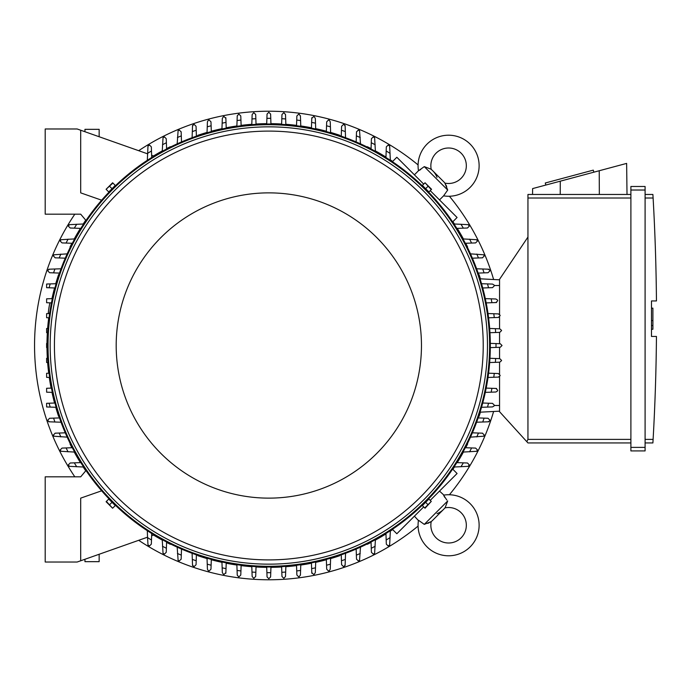 <?xml version="1.0" encoding="UTF-8"?>
<svg xmlns="http://www.w3.org/2000/svg" width="691" height="691" viewBox="0 0 691 691"><rect width="100%" height="100%" fill="white"/><g stroke="black" fill="none" stroke-linecap="round" stroke-linejoin="round"><path stroke-width="1.04" d="M96.671 135.859L98.036 136.343M436.997 513.672A18.458 18.458 0 0 0 444.9 507.902A17.75 17.75 0 0 1 461.139 537.814A17.75 17.75 0 0 1 431.236 521.575L424.283 524.374L418.478 520.254A30.525 30.525 0 0 0 418.435 520.556A30.525 30.525 0 0 0 470.182 546.849A30.525 30.525 0 0 0 443.579 495.153L446.809 500.008M424.283 524.374L447.699 500.958L445.272 507.349M444.849 497.46L444.054 496.112M427.729 523.346L429.12 522.776M430.217 522.215L430.674 521.947M431.236 521.575A18.458 18.458 0 0 0 432.782 520.185L443.51 509.457L432.782 520.185M418.435 520.556L414.41 516.177M439.511 491.076L443.881 495.102M452.648 469.077L457.079 473.508L430.217 500.37M423.695 506.892L396.833 533.746L392.41 529.323M467.626 443.985L467.626 443.985A221.854 221.854 0 0 1 465.717 447.733M367.31 544.301L367.31 544.301A221.854 221.854 0 0 0 371.067 542.392M375.394 540.086A221.854 221.854 0 0 0 385.958 533.91M390.329 531.129A221.854 221.854 0 0 0 392.661 529.574M452.899 469.336A221.854 221.854 0 0 0 454.453 467.004M457.235 462.633A221.854 221.854 0 0 0 463.411 452.061M479.036 416.431L479.036 416.431A221.854 221.854 0 0 0 480.426 412.173M339.765 555.711L339.765 555.711A221.854 221.854 0 0 1 330.609 558.578M138.692 540.31A234.275 234.275 0 0 0 418.072 526.084M449.409 494.747A234.275 234.275 0 0 0 493.624 411.482M493.624 279.518A234.275 234.275 0 0 0 449.409 196.253M418.072 164.916A234.275 234.275 0 0 0 138.692 150.69M74.827 214.167A234.275 234.275 0 0 0 74.827 476.833M339.765 135.289L339.765 135.289A221.854 221.854 0 0 0 330.609 132.422M326.359 131.238A221.854 221.854 0 0 0 315.692 128.656M311.451 127.775A221.854 221.854 0 0 0 300.766 125.961M296.543 125.382A221.854 221.854 0 0 0 285.858 124.302M281.626 124.017A221.854 221.854 0 0 0 270.941 123.654M266.717 123.654A221.854 221.854 0 0 0 256.024 124.017M251.8 124.302A221.854 221.854 0 0 0 241.116 125.382M236.883 125.961A221.854 221.854 0 0 0 226.207 127.775M221.966 128.656A221.854 221.854 0 0 0 211.299 131.238M207.041 132.422A221.854 221.854 0 0 0 197.894 135.289L197.894 135.289M367.31 146.699L367.31 146.699A221.854 221.854 0 0 1 371.067 148.608M467.626 247.015L467.626 247.015A221.854 221.854 0 0 0 465.717 243.267M463.411 238.939A221.854 221.854 0 0 0 457.235 228.367M454.453 223.996A221.854 221.854 0 0 0 452.899 221.664M392.661 161.426A221.854 221.854 0 0 0 390.329 159.871M385.958 157.09A221.854 221.854 0 0 0 375.394 150.914M479.036 274.569L479.036 274.569A221.854 221.854 0 0 1 480.426 278.827M197.894 555.711L197.894 555.711A221.854 221.854 0 0 0 207.041 558.578M211.299 559.762A221.854 221.854 0 0 0 221.966 562.344M226.207 563.225A221.854 221.854 0 0 0 236.883 565.039M241.116 565.618A221.854 221.854 0 0 0 251.8 566.698M256.024 566.983A221.854 221.854 0 0 0 266.717 567.346M270.941 567.346A221.854 221.854 0 0 0 281.626 566.983M285.858 566.698A221.854 221.854 0 0 0 296.543 565.618M300.766 565.039A221.854 221.854 0 0 0 311.451 563.225M315.692 562.344A221.854 221.854 0 0 0 326.359 559.762M170.349 544.301L170.349 544.301A221.854 221.854 0 0 1 166.591 542.392M70.033 443.985L70.033 443.985A221.854 221.854 0 0 0 71.933 447.733M74.239 452.061A221.854 221.854 0 0 0 80.415 462.633M83.205 467.004A221.854 221.854 0 0 0 85.753 470.813M153.557 535.059A221.854 221.854 0 0 0 162.264 540.086M58.623 416.431L58.623 416.431A221.854 221.854 0 0 1 55.746 407.284M46.988 347.616A221.854 221.854 0 0 0 47.342 358.301M47.627 362.525A221.854 221.854 0 0 0 48.715 373.209M49.286 377.441A221.854 221.854 0 0 0 51.108 388.117M51.98 392.358A221.854 221.854 0 0 0 54.563 403.026M58.623 274.569L58.623 274.569A221.854 221.854 0 0 0 55.746 283.716M54.563 287.974A221.854 221.854 0 0 0 51.98 298.616M48.715 317.791A221.854 221.854 0 0 0 47.627 328.475M47.342 332.699A221.854 221.854 0 0 0 46.988 343.384M70.033 247.015L70.033 247.015A221.854 221.854 0 0 1 71.933 243.267M170.349 146.699L170.349 146.699A221.854 221.854 0 0 0 166.591 148.608M162.264 150.914A221.854 221.854 0 0 0 153.557 155.941M85.753 220.187A221.854 221.854 0 0 0 83.205 223.996M80.415 228.367A221.854 221.854 0 0 0 74.239 238.939M490.316 343.375L500.267 343.729L502.037 345.5L500.267 347.271L490.316 347.625M496 343.574A227.175 227.175 0 0 1 496 347.426M489.954 358.292L499.792 358.638L501.562 360.408A233.213 233.213 0 0 1 501.545 360.633L499.792 362.188L489.669 362.542M495.637 358.491A227.175 227.175 0 0 1 495.378 362.334M489.669 328.458L499.792 328.812L501.545 330.367A233.213 233.213 0 0 1 501.562 330.592L499.792 332.362L489.954 332.708M495.378 328.666A227.175 227.175 0 0 1 495.637 332.509M498.349 313.904L500.068 315.226A233.213 233.213 0 0 1 500.129 315.683L498.349 317.454L488.589 317.8M488.01 313.541L493.771 313.749A227.175 227.175 0 0 1 494.29 317.601M493.452 313.74L498.565 313.913M485.307 298.624L495.939 298.996L497.58 300.101A233.213 233.213 0 0 1 497.71 300.775L495.939 302.546M496.604 302.528L491.361 302.71M491.163 298.832A227.175 227.175 0 0 1 491.932 302.693L486.188 302.891M481.532 283.707L492.51 284.087L494.048 284.986A233.213 233.213 0 0 1 494.29 285.867L492.51 287.637L482.733 287.983M487.5 283.915A227.175 227.175 0 0 1 488.554 287.784M488.027 269.179L489.435 269.879A233.213 233.213 0 0 1 489.807 270.958L488.027 272.729L478.155 273.083M476.617 268.782L482.733 268.998A227.175 227.175 0 0 1 484.08 272.867M482.266 268.98L488.874 269.214M470.476 253.856L483.674 254.78A233.213 233.213 0 0 1 484.201 256.05L482.43 257.821M482.603 257.821L477.723 257.985M476.799 254.072A227.175 227.175 0 0 1 478.466 257.959L472.385 258.175M462.996 238.922L476.669 239.717A233.213 233.213 0 0 1 477.386 241.142L475.615 242.912L465.328 243.275M469.578 239.155A227.175 227.175 0 0 1 471.599 243.059M454.022 223.979L468.291 224.661A233.213 233.213 0 0 1 469.232 226.233L467.462 228.004L456.829 228.384M460.932 224.23A227.175 227.175 0 0 1 463.35 228.151M392.41 161.677L396.833 157.254L423.695 184.108M430.217 190.63L457.079 217.492L452.648 221.923M436.997 177.328A18.458 18.458 0 0 0 431.236 169.425A17.75 17.75 0 0 1 461.139 153.186A17.75 17.75 0 0 1 444.9 183.098L447.699 190.042L443.579 195.847L439.511 199.924M447.699 190.042L424.283 166.626L430.674 169.053M414.41 174.823L418.478 170.746L424.283 166.626M444.9 183.098A18.458 18.458 0 0 0 443.51 181.543L432.782 170.815M446.671 186.596L446.101 185.205M445.54 184.108L445.272 183.651M443.881 195.899L443.579 195.847A30.525 30.525 0 0 0 470.182 144.151A30.525 30.525 0 0 0 418.435 170.444A30.525 30.525 0 0 0 418.478 170.746L418.435 170.444M420.784 169.476L419.446 170.271M499.558 279.829L480.046 278.81L499.558 279.829M499.558 314.379L499.558 279.302L527.95 237.056L527.95 439.39L526.827 441.704L527.95 442.94L630.892 442.94L527.95 442.94M527.95 194.465L630.892 194.465L527.95 194.465L527.95 237.056M532.545 194.465L532.614 188.591L626.633 163.404L627.013 194.465M593.837 172.189L593.284 170.133L545.285 182.994L545.838 185.05M560.28 181.18L560.211 194.465M599.227 170.746L599.339 194.465M630.892 447.379L630.892 450.921L645.092 450.921L645.092 186.475L630.892 186.475L630.892 447.379L645.092 447.379M630.892 186.475L645.092 186.475M653.142 198.697L652.9 194.525M645.092 439.39L653.107 439.39A2129.792 2129.792 0 0 0 656.45 336.448L651.483 336.448L651.483 300.948L656.45 300.948A2129.792 2129.792 0 0 0 653.107 198.015L645.092 198.015M651.483 308.143L652.9 308.143L652.9 320.564L651.483 320.564M651.483 329.262L652.9 329.262L652.9 320.564M652.9 325.53L651.483 325.53M653.142 438.707L652.9 442.871L653.142 438.707M645.092 194.465L652.9 194.465L645.092 194.465M645.092 442.94L652.9 442.94L645.092 442.94M630.892 450.921L645.092 450.921M499.558 376.621L499.558 411.698L526.827 441.704M499.558 316.988L499.558 328.812M499.558 332.371L499.558 343.703M499.558 347.297L499.558 358.629M499.558 362.188L499.558 374.012M499.558 411.171L480.046 412.19L499.558 411.171M270.95 566.991L270.604 576.942L268.825 578.712L267.054 576.942L266.7 566.991M270.751 572.666A227.175 227.175 0 0 1 266.899 572.666M285.867 566.344L285.513 576.458L283.966 578.22A233.213 233.213 0 0 1 283.733 578.237L281.963 576.458L281.617 566.629M285.668 572.053A227.175 227.175 0 0 1 281.816 572.303M256.041 566.629L255.696 576.458L253.917 578.237A233.213 233.213 0 0 1 253.692 578.22L252.146 576.458L251.792 566.344M255.843 572.303A227.175 227.175 0 0 1 251.99 572.053M101.646 490.8L80.692 498.133L80.692 560.772L77.15 562.025L45.2 562.025L45.2 476.833L80.692 476.833L85.986 470.528M147.537 537.183L80.692 560.772M99.15 554.26L99.15 561.671L84.958 561.671L84.958 559.269M47.342 343.375L46.617 343.401L46.617 347.599L47.342 347.625M47.696 358.292L46.617 358.327L46.617 362.49L47.981 362.542M47.696 332.708L46.617 332.673L46.617 328.51L47.981 328.458M49.916 302.839A8.517 0.89 -80 0 0 49.121 306.761A8.517 0.89 -80 0 0 48.284 313.593M49.398 313.55A8.517 0.89 -80 0 0 49.951 311.529M266.7 124.009L267.054 114.058L268.825 112.288L270.604 114.058L270.95 124.009M266.899 118.334A227.175 227.175 0 0 1 270.751 118.334M281.617 124.371L281.963 114.542L283.733 112.763A233.213 233.213 0 0 1 283.966 112.78L285.513 114.542L285.867 124.656M281.816 118.697A227.175 227.175 0 0 1 285.668 118.947M251.792 124.656L252.146 114.542L253.692 112.78A233.213 233.213 0 0 1 253.917 112.763L255.696 114.542L256.041 124.371M251.99 118.947A227.175 227.175 0 0 1 255.843 118.697M371.05 148.997L371.413 138.718L373.183 136.939A233.213 233.213 0 0 1 374.617 137.664L375.403 151.329M371.274 142.735A227.175 227.175 0 0 1 375.178 144.747M356.504 131.903L358.275 130.124A233.213 233.213 0 0 1 359.545 130.651L360.477 143.849M356.15 141.94L356.366 135.868A227.175 227.175 0 0 1 360.253 137.526M356.34 136.602L356.513 131.731M341.25 136.179L341.596 126.298L343.367 124.518A233.213 233.213 0 0 1 344.455 124.89L345.146 126.298M345.111 125.451L345.345 132.059M341.458 130.245A227.175 227.175 0 0 1 345.327 131.592L345.543 137.716M326.342 131.601L326.688 121.815L328.458 120.044A233.213 233.213 0 0 1 329.348 120.277L330.238 121.815L330.626 132.793M326.549 125.779A227.175 227.175 0 0 1 330.41 126.833M311.779 118.394L313.55 116.615A233.213 233.213 0 0 1 314.224 116.753L315.329 118.394L315.701 129.018M311.434 128.137L311.641 122.393A227.175 227.175 0 0 1 315.493 123.171M311.615 122.972L311.805 117.729M296.525 125.736L296.871 115.976L298.642 114.205A233.213 233.213 0 0 1 299.099 114.257L300.421 115.976M300.412 115.76L300.594 120.873M296.724 120.044A227.175 227.175 0 0 1 300.576 120.554L300.784 126.315M385.949 157.496L386.321 146.863L388.1 145.093A233.213 233.213 0 0 1 389.664 146.034L390.346 160.312M386.174 150.975A227.175 227.175 0 0 1 390.104 153.402M465.328 447.725L475.615 448.088L477.386 449.858A233.213 233.213 0 0 1 476.669 451.283L462.996 452.078M471.599 447.941A227.175 227.175 0 0 1 469.578 451.845M482.43 433.179L484.201 434.95A233.213 233.213 0 0 1 483.674 436.22L470.476 437.144M472.385 432.825L478.466 433.041A227.175 227.175 0 0 1 476.799 436.928M477.723 433.015L482.603 433.179M478.155 417.917L488.027 418.271L489.807 420.042A233.213 233.213 0 0 1 489.435 421.121L488.027 421.821M488.874 421.786L482.266 422.02M484.08 418.133A227.175 227.175 0 0 1 482.733 422.002L476.617 422.218M482.733 403.017L492.51 403.363L494.29 405.133A233.213 233.213 0 0 1 494.048 406.014L492.51 406.913L481.532 407.293M488.554 403.216A227.175 227.175 0 0 1 487.5 407.085M495.939 388.454L497.71 390.225A233.213 233.213 0 0 1 497.58 390.899L495.939 392.004L485.307 392.376M486.188 388.109L491.932 388.307A227.175 227.175 0 0 1 491.163 392.168M491.361 388.29L496.604 388.472M488.589 373.2L498.349 373.546L500.129 375.317A233.213 233.213 0 0 1 500.068 375.774L498.349 377.096M498.565 377.087L493.452 377.26M494.29 373.399A227.175 227.175 0 0 1 493.771 377.251L488.01 377.459M456.829 462.616L467.462 462.996L469.232 464.767A233.213 233.213 0 0 1 468.291 466.339L454.022 467.021M463.35 462.849A227.175 227.175 0 0 1 460.932 466.77M390.346 530.688L389.664 544.966A233.213 233.213 0 0 1 388.1 545.907L386.321 544.137L385.949 533.504M390.104 537.598A227.175 227.175 0 0 1 386.174 540.025M300.421 575.024L299.099 576.743A233.213 233.213 0 0 1 298.642 576.795L296.871 575.024L296.525 565.264M300.784 564.685L300.576 570.446A227.175 227.175 0 0 1 296.724 570.956M300.594 570.127L300.412 575.24M315.701 561.982L315.329 572.606L314.224 574.247A233.213 233.213 0 0 1 313.55 574.385L311.779 572.606M311.805 573.271L311.615 568.028M315.493 567.829A227.175 227.175 0 0 1 311.641 568.607L311.434 562.863M330.626 558.207L330.238 569.185L329.348 570.723A233.213 233.213 0 0 1 328.458 570.956L326.688 569.185L326.342 559.399M330.41 564.167A227.175 227.175 0 0 1 326.549 565.221M345.146 564.702L344.455 566.11A233.213 233.213 0 0 1 343.367 566.482L341.596 564.702L341.25 554.821M345.543 553.284L345.327 559.408A227.175 227.175 0 0 1 341.458 560.755M345.345 558.941L345.111 565.549M360.477 547.151L359.545 560.349A233.213 233.213 0 0 1 358.275 560.876L356.504 559.097M356.513 559.269L356.34 554.398M360.253 553.474A227.175 227.175 0 0 1 356.366 555.132L356.15 549.06M375.403 539.671L374.617 553.336A233.213 233.213 0 0 1 373.183 554.061L371.413 552.282L371.05 542.003M375.178 546.253A227.175 227.175 0 0 1 371.274 548.265M196.408 554.821L196.063 564.702L194.283 566.482A233.213 233.213 0 0 1 193.204 566.11L192.513 564.702M192.539 565.549L192.305 558.941M196.201 560.755A227.175 227.175 0 0 1 192.323 559.408L192.107 553.284M211.316 559.399L210.971 569.185L209.192 570.956A233.213 233.213 0 0 1 208.311 570.723L207.421 569.185L207.032 558.207M211.109 565.221A227.175 227.175 0 0 1 207.24 564.167M225.879 572.606L224.1 574.385A233.213 233.213 0 0 1 223.426 574.247L222.329 572.606L221.949 561.982M226.216 562.863L226.017 568.607A227.175 227.175 0 0 1 222.156 567.829M226.035 568.028L225.853 573.271M241.124 565.264L240.788 575.024L239.008 576.795A233.213 233.213 0 0 1 238.559 576.743L237.238 575.024M237.246 575.24L237.065 570.127M240.926 570.956A227.175 227.175 0 0 1 237.073 570.446L236.875 564.685M181.154 559.097L179.375 560.876A233.213 233.213 0 0 1 178.114 560.349L177.181 547.151M181.508 549.06L181.292 555.132A227.175 227.175 0 0 1 177.406 553.474M181.318 554.398L181.146 559.269M166.609 542.003L166.246 552.282L164.467 554.061A233.213 233.213 0 0 1 163.041 553.336L162.247 539.671M166.384 548.265A227.175 227.175 0 0 1 162.48 546.253M153.989 534.903L151.631 535.741L151.709 533.504L151.476 540.025A227.175 227.175 0 0 1 147.554 537.598L147.313 530.688M151.476 540.025L151.338 544.137L149.558 545.907A233.213 233.213 0 0 1 147.995 544.966L147.554 537.598M83.637 467.021L69.359 466.339A233.213 233.213 0 0 1 68.418 464.767L70.197 462.996L80.83 462.616M76.727 466.77A227.175 227.175 0 0 1 74.308 462.849M49.07 373.2L46.617 373.287L46.617 377.346L49.648 377.459M51.462 388.109L46.617 388.282L46.617 392.177L52.343 392.376M49.104 403.216L46.617 403.311L46.617 406.964L50.158 407.085A227.175 227.175 0 0 1 49.104 403.216L54.926 403.017M49.622 421.821L48.215 421.121A233.213 233.213 0 0 1 47.852 420.042L49.622 418.271L59.504 417.917M61.041 422.218L54.917 422.002A227.175 227.175 0 0 1 53.57 418.133M55.392 422.02L48.785 421.786M67.174 437.144L53.984 436.22A233.213 233.213 0 0 1 53.449 434.95L55.228 433.179M55.055 433.179L59.936 433.015M60.86 436.928A227.175 227.175 0 0 1 59.193 433.041L65.265 432.825M74.654 452.078L60.989 451.283A233.213 233.213 0 0 1 60.264 449.858L62.043 448.088L72.33 447.725M68.081 451.845A227.175 227.175 0 0 1 66.06 447.941M56.126 407.293L50.158 407.085M80.83 228.384L70.197 228.004L68.418 226.233A233.213 233.213 0 0 1 69.359 224.661L83.637 223.979M74.308 228.151A227.175 227.175 0 0 1 76.727 224.23M72.33 243.275L62.043 242.912L60.264 241.142A233.213 233.213 0 0 1 60.989 239.717L74.654 238.922M66.06 243.059A227.175 227.175 0 0 1 68.081 239.155M55.228 257.821L53.449 256.05A233.213 233.213 0 0 1 53.984 254.78L67.174 253.856M65.265 258.175L59.193 257.959A227.175 227.175 0 0 1 60.86 254.072M59.936 257.985L55.055 257.821M59.504 273.083L49.622 272.729L47.852 270.958A233.213 233.213 0 0 1 48.215 269.879L49.622 269.179M48.785 269.214L55.392 268.98M53.57 272.867A227.175 227.175 0 0 1 54.917 268.998L61.041 268.782M50.158 283.915L46.617 284.036L46.617 287.689L49.104 287.784A227.175 227.175 0 0 1 50.158 283.915L56.126 283.707M52.343 298.624L46.617 298.823L46.617 302.718L51.462 302.891M49.648 313.541L46.617 313.654L46.617 317.713L49.07 317.8M54.926 287.983L49.104 287.784M85.986 220.472L80.692 214.167L45.2 214.167L45.2 128.975L77.15 128.975L147.537 153.817M80.692 130.228L80.692 192.867L101.646 200.2M177.181 143.849L178.114 130.651A233.213 233.213 0 0 1 179.375 130.124L181.154 131.903M181.146 131.731L181.318 136.602M177.406 137.526A227.175 227.175 0 0 1 181.292 135.868L181.508 141.94M162.247 151.329L163.041 137.664A233.213 233.213 0 0 1 164.467 136.939L166.246 138.718L166.609 148.997M162.48 144.747A227.175 227.175 0 0 1 166.384 142.735M147.313 160.312L147.995 146.034A233.213 233.213 0 0 1 149.558 145.093L151.338 146.863L151.709 157.496L151.631 155.259L153.989 156.097M237.238 115.976L238.559 114.257A233.213 233.213 0 0 1 239.008 114.205L240.788 115.976L241.124 125.736M236.875 126.315L237.073 120.554A227.175 227.175 0 0 1 240.926 120.044M237.065 120.873L237.246 115.76M221.949 129.018L222.329 118.394L223.426 116.753A233.213 233.213 0 0 1 224.1 116.615L225.879 118.394M225.853 117.729L226.035 122.972M222.156 123.171A227.175 227.175 0 0 1 226.017 122.393L226.216 128.137M207.032 132.793L207.421 121.815L208.311 120.277A233.213 233.213 0 0 1 209.192 120.044L210.971 121.815L211.316 131.601M207.24 126.833A227.175 227.175 0 0 1 211.109 125.779M192.513 126.298L193.204 124.89A233.213 233.213 0 0 1 194.283 124.518L196.063 126.298L196.408 136.179M192.107 137.716L192.323 131.592A227.175 227.175 0 0 1 196.201 130.245M192.305 132.059L192.539 125.451M147.554 153.402A227.175 227.175 0 0 1 151.476 150.975M114.896 185.81L109.135 191.571M428.515 191.571L422.762 185.81M490.325 345.5A221.5 221.5 0 0 0 268.825 124A221.5 221.5 0 0 0 47.325 345.5A221.5 221.5 0 0 0 268.825 567A221.5 221.5 0 0 0 490.325 345.5A221.5 221.5 0 0 0 268.825 124A221.5 221.5 0 0 0 47.325 345.5M487.483 345.5A218.658 218.658 0 0 0 268.825 126.842A218.658 218.658 0 0 0 50.167 345.5A218.658 218.658 0 0 0 268.825 564.158A218.658 218.658 0 0 0 487.483 345.5M483.225 345.5A214.4 214.4 0 0 0 268.825 131.1A214.4 214.4 0 0 0 54.425 345.5A214.4 214.4 0 0 0 268.825 559.9A214.4 214.4 0 0 0 483.225 345.5M421.467 345.5A152.633 152.633 0 0 0 268.825 192.867A152.633 152.633 0 0 0 116.192 345.5A152.633 152.633 0 0 0 268.825 498.133A152.633 152.633 0 0 0 421.467 345.5M106.388 189.584L108.755 191.951L115.276 185.43L112.616 182.761L106.094 189.291L112.909 183.055M112.02 188.686L109.644 186.32M424.749 183.055L422.374 185.43L428.904 191.951L431.564 189.291L425.034 182.761L431.27 189.584M425.639 188.686L428.005 186.32M109.135 499.429L114.896 505.19M422.762 505.19L428.515 499.429M431.27 501.416L428.904 499.049L422.374 505.57L425.034 508.239L431.27 501.416L424.749 507.945M425.639 502.314L428.005 504.68M112.909 507.945L115.276 505.57L108.755 499.049L106.094 501.709L112.616 508.239L106.388 501.416M112.02 502.314L109.644 504.68M84.958 131.731L84.958 129.329L99.15 129.329L99.15 136.74M98.036 554.657L96.671 555.141M527.95 198.015L630.892 198.015M630.892 190.025L645.092 190.025M527.95 439.39L630.892 439.39M499.558 285.513L494.195 285.513M499.558 405.487L494.195 405.487M489.617 345.5A220.792 220.792 0 0 0 268.825 124.708A220.792 220.792 0 0 0 48.042 345.5A220.792 220.792 0 0 0 268.825 566.292A220.792 220.792 0 0 0 489.617 345.5M52.101 298.633L51.48 298.521"/></g></svg>

